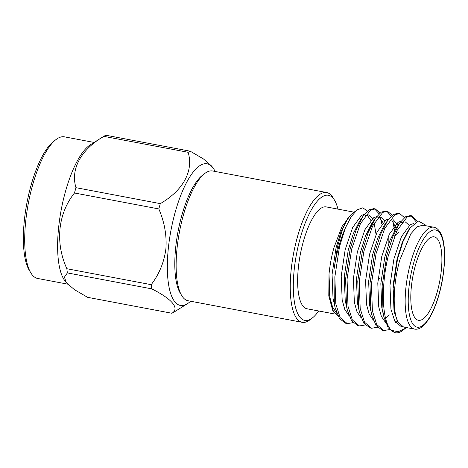 <?xml version="1.0" encoding="UTF-8"?>
<svg xmlns="http://www.w3.org/2000/svg" width="468" height="468" viewBox="0 0 468 468"><rect width="100%" height="100%" fill="white"/><g stroke="black" fill="none" stroke-linecap="round" stroke-linejoin="round"><path stroke-width="0.7" d="M337.931 209.114A63.677 20.469 100.7 0 0 334.573 200.275A63.677 20.469 100.7 0 0 300.24 238.048A63.677 20.469 100.7 0 0 294.313 301.369A63.677 20.469 100.7 0 0 312.331 317.983A63.677 20.469 100.7 0 0 318.685 310.974M312.331 317.983L309.974 319.796A66.035 21.224 -79.3 0 1 302.17 322.312A66.035 21.224 -79.3 0 1 297.437 236.896A66.035 21.224 -79.3 0 1 326.693 192.541A66.035 21.224 -79.3 0 1 333.04 197.73L334.573 200.275M181.707 295.56L180.18 293.009A63.677 20.469 -79.3 0 1 181.742 215.654A63.677 20.469 -79.3 0 1 202.422 175.301L204.773 173.488A66.035 21.224 100.7 0 0 183.327 215.333A66.035 21.224 100.7 0 0 181.707 295.56A66.035 21.224 100.7 0 0 188.06 300.748L302.17 322.312M326.693 192.541L212.583 170.978A66.035 21.224 100.7 0 0 204.773 173.488M415.42 265.379A42.453 13.648 100.7 0 0 418.462 320.287A42.453 13.648 100.7 0 0 437.27 291.769A42.453 13.648 100.7 0 0 434.228 236.861A42.453 13.648 100.7 0 0 415.42 265.379M354.106 212.174L326.249 206.909A51.831 16.661 100.7 0 0 303.287 241.728A51.831 16.661 100.7 0 0 307.002 308.769L335.182 314.092M353.012 322.651L347.303 323.64L345.823 323.359L339.47 318.614L335.141 307.78L333.023 298.28L332.075 274.47L336.03 247.917L341.143 231.291L347.426 218.849L351.199 214.408L341.95 226.641L334.006 247.531C331.619 255.891 329.952 264.765 329.01 274.166L328.793 295.951L332.736 310.5L333.549 311.858L329.174 296.636L329.01 274.166L329.975 297.701L332.625 307.23L336.814 313.355M433.772 227.226L422.803 225.155L417.023 226.869L410.834 233.813L399.836 259.974C393.097 283.403 392.342 311.635 398.011 321.996L403.551 327.015L414.525 329.086A51.831 16.661 -79.3 0 1 410.81 262.045A51.831 16.661 -79.3 0 1 433.772 227.226C437.001 227.7 439.668 230.519 441.763 235.685C446.413 247.239 445.261 272.756 439.154 294.173C436.246 304.469 432.771 312.823 428.729 319.223L425.049 324.131L421.153 327.53C418.778 328.992 416.567 329.513 414.525 329.086M406.376 327.547L402.568 330.519A58.962 18.954 -79.3 0 1 395.595 332.766L394.582 332.572L388.229 327.834L383.906 316.994L383.093 312.876L382.151 285.819L386.79 255.639L392.623 236.948L399.783 222.862L405.657 216.725L410.383 215.555L411.863 215.836L417.31 221.317M411.115 215.748L416.175 221.855M405.382 328.349L398.204 331.695L391.593 330.39C381.712 321.937 380.835 285.714 388.27 255.92L396.975 230.648L407.137 217.006L411.863 215.836M347.303 323.64L340.148 317.614L335.808 303.943L334.866 276.886L339.505 246.7L345.337 228.021A58.962 18.954 100.7 0 0 338.803 246.572A58.962 18.954 100.7 0 0 333.953 269.89L334.327 303.662L335.141 307.78M365.204 324.956L359.494 325.944L358.014 325.664L351.661 320.919L347.332 310.085L346.519 305.967L345.577 278.91L350.216 248.724L356.049 230.034L363.209 215.953L369.088 209.81L373.809 208.64L375.289 208.921L380.039 213.01M374.54 208.839L379.115 213.817M380.759 218.544L381.806 224.002M359.494 325.944L352.34 319.919L347.999 306.248L347.057 279.191L351.696 249.005L360.401 223.733L370.568 210.091L375.289 208.921M370.206 327.969L363.852 323.224L359.523 312.39L358.71 308.272L357.768 281.215L362.407 251.029L368.24 232.339L375.4 218.258L381.28 212.115L386.001 210.945L387.481 211.226L392.231 215.309M386.732 211.144L391.306 216.117M392.95 220.849L394.477 230.782M377.395 327.261L371.68 328.243L364.531 322.224L360.19 308.552L359.248 281.49L363.888 251.31L372.592 226.038L382.754 212.396L387.481 211.226M389.587 329.566L383.871 330.548L382.391 330.268L376.044 325.529L371.715 314.689L370.902 310.576L369.96 283.514L374.599 253.334L380.431 234.643L387.592 220.557L393.465 214.42L398.192 213.25L399.672 213.531L404.422 217.614M383.871 330.548L376.722 324.523L372.382 310.851L371.44 283.795L376.079 253.615L384.784 228.343L394.945 214.701L399.672 213.531M425.664 225.693L425.102 224.757L418.293 221.019L409.869 228.214L403.135 241.312L397.531 259.026L393.132 288.504L394.746 313.548L398.011 321.996M348.128 217.836L342.43 229.607L337.469 246.841L333.953 269.89M345.337 228.021L351.152 216.772L357.148 209.828L362.788 207.821L367.45 211.039M338.089 316.263L333.549 311.858M55.967 139.593L53.609 141.406A69.709 22.405 100.7 0 0 30.97 185.58A69.709 22.405 100.7 0 0 29.262 270.27L30.789 272.815A72.072 23.166 -79.3 0 1 32.555 185.264A72.072 23.166 -79.3 0 1 55.967 139.593A72.072 23.166 -79.3 0 1 64.485 136.849L94.091 142.442M66.105 282.42L64.707 280.543A72.072 23.166 -79.3 0 1 65.473 191.482A72.072 23.166 -79.3 0 1 90.365 144.776L104.054 136.206A83.509 26.846 100.7 0 0 103.814 136.358C81.046 149.514 70.346 169.053 75.968 187.686A83.509 26.846 100.7 0 0 75.213 190.324A83.509 26.846 100.7 0 0 74.488 192.991C57.956 213.671 54.961 242.523 66.854 268.731A83.509 26.846 100.7 0 0 67.38 272.914L64.473 277.056L66.105 282.42L74.348 289.598L87.592 297.326L171.937 313.267C179.829 308.342 172.347 299.21 151.726 288.85L67.38 272.914M190.593 301.228A72.072 23.166 -79.3 0 1 187.393 303.726A72.072 23.166 -79.3 0 1 168.275 282.397A72.072 23.166 -79.3 0 1 175.19 212.215A72.072 23.166 -79.3 0 1 213.051 167.959L211.653 166.076L203.404 158.898L190.166 151.176L105.821 135.234A83.509 26.846 100.7 0 0 104.054 136.206M213.051 167.959A72.072 23.166 -79.3 0 1 215.116 171.452M190.166 151.176A83.509 26.846 100.7 0 0 188.159 152.299L103.814 136.358M66.854 268.731L151.205 284.673C159.29 273.996 164.18 262.074 165.888 248.912C166.883 235.62 164.531 222.288 158.833 208.933A83.509 26.846 -79.3 0 1 159.565 206.259A83.509 26.846 -79.3 0 1 160.319 203.627C183.181 190.312 193.711 171.095 188.159 152.299M67.544 284.117L37.721 278.478A72.072 23.166 -79.3 0 1 30.789 272.815M158.833 208.933L74.488 192.991M75.968 187.686L160.319 203.627M151.205 284.673A83.509 26.846 100.7 0 0 151.726 288.85M171.937 313.267A83.509 26.846 100.7 0 0 173.704 312.296L187.393 303.726M395.595 332.766A58.962 18.954 -79.3 0 1 391.593 330.39M394.659 313.156L393.98 309.798L393.026 285.989L396.981 259.436L402.1 242.81L408.377 230.373L409.869 228.214M383.906 316.994L381.789 307.494L380.835 283.684L384.79 257.131L389.908 240.505L396.185 228.068L399.783 222.862M401.673 222.557L405.23 221.838L409.278 225.33M371.715 314.689L369.597 305.189L368.644 281.379L372.598 254.826L377.717 238.206L383.994 225.763L387.592 220.557M393.038 219.533L398.11 225.278M359.523 312.39L357.406 302.884L356.452 279.08L360.413 252.521L365.526 235.901L371.803 223.458L375.4 218.258M377.29 217.953L380.847 217.234L384.895 220.726M388.218 236.632L388.165 245.331M347.332 310.085L345.214 300.585L344.267 276.775L348.221 250.222L353.334 233.596L359.611 221.159L363.209 215.953M365.099 215.649L368.655 214.929L372.703 218.421M373.809 220.884L376.026 234.328M402.468 326.687L401.222 326.57L394.834 321.253L390.932 309.219L389.979 285.416L393.933 258.857L401.462 236.621L410.278 224.605L413.899 223.505M397.478 321.112L395.647 322.516M385.579 322.569L381.391 316.444L378.741 306.914L377.787 283.111L381.742 256.558L389.271 234.316L398.087 222.3L400.994 221.206M389.124 314.742L385.679 318.462M373.388 320.264L369.199 314.139L366.549 304.615L365.596 280.806L369.556 254.253L377.085 232.011L385.895 220.001L388.803 218.907M391.459 219.533L396.074 228.086M361.197 317.959L357.008 311.84L354.358 302.31L353.404 278.501L357.365 251.948L364.894 229.712L373.704 217.696L376.611 216.602M379.267 217.228L382.953 222.61M349.005 315.654L344.817 309.535L342.166 300.006L341.219 276.196L345.173 249.643L352.702 227.407L361.512 215.391L364.42 214.297M367.076 214.923L370.761 220.305M393.804 237.99A42.453 13.648 -79.3 0 1 398.484 232.672L396.133 234.486A40.09 12.888 100.7 0 0 394.688 235.773M439.072 293.951A49.473 15.9 100.7 0 0 439.247 232.362A49.473 15.9 100.7 0 0 413.613 263.191A49.473 15.9 100.7 0 0 413.443 324.78A49.473 15.9 100.7 0 0 439.072 293.951M378.15 278.349L379.449 278.589M370.2 327.969L371.68 328.243M351.199 214.414L357.148 209.828M401.222 326.57L403.551 327.009M394.653 313.162L394.746 313.548"/></g></svg>
